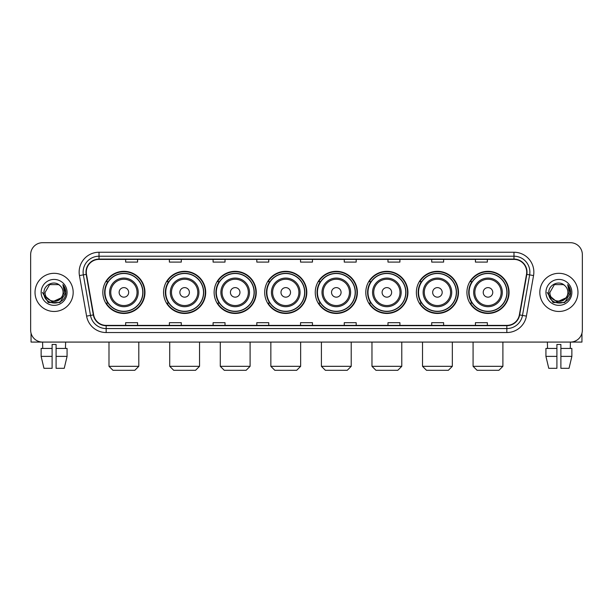 <?xml version="1.0" encoding="UTF-8"?>
<svg xmlns="http://www.w3.org/2000/svg" width="613" height="613" viewBox="0 0 613 613"><rect width="100%" height="100%" fill="white"/><g stroke="black" fill="none" stroke-linecap="round" stroke-linejoin="round"><path stroke-width="0.92" d="M466.922 292.393A21.064 21.064 0 0 0 487.986 313.458A21.064 21.064 0 0 0 509.058 292.393A21.064 21.064 0 0 0 487.986 271.321A21.064 21.064 0 0 0 466.922 292.393M416.365 292.393A21.064 21.064 0 0 0 437.429 313.458A21.064 21.064 0 0 0 458.493 292.393A21.064 21.064 0 0 0 437.429 271.321A21.064 21.064 0 0 0 416.365 292.393M365.8 292.393A21.064 21.064 0 0 0 386.872 313.458A21.064 21.064 0 0 0 407.936 292.393A21.064 21.064 0 0 0 386.872 271.321A21.064 21.064 0 0 0 365.8 292.393M315.243 292.393A21.064 21.064 0 0 0 336.307 313.458A21.064 21.064 0 0 0 357.379 292.393A21.064 21.064 0 0 0 336.307 271.321A21.064 21.064 0 0 0 315.243 292.393M264.686 292.393A21.064 21.064 0 0 0 285.75 313.458A21.064 21.064 0 0 0 306.814 292.393A21.064 21.064 0 0 0 285.75 271.321A21.064 21.064 0 0 0 264.686 292.393M214.129 292.393A21.064 21.064 0 0 0 235.193 313.458A21.064 21.064 0 0 0 256.257 292.393A21.064 21.064 0 0 0 235.193 271.321A21.064 21.064 0 0 0 214.129 292.393M163.564 292.393A21.064 21.064 0 0 0 184.636 313.458A21.064 21.064 0 0 0 205.7 292.393A21.064 21.064 0 0 0 184.636 271.321A21.064 21.064 0 0 0 163.564 292.393M102.831 292.393A21.064 21.064 0 0 0 123.895 313.458A21.064 21.064 0 0 0 144.967 292.393A21.064 21.064 0 0 0 123.895 271.321A21.064 21.064 0 0 0 102.831 292.393M107.888 303.121A19.279 19.279 0 0 1 107.888 281.658M168.621 303.121A19.279 19.279 0 0 1 168.621 281.658M219.178 303.121A19.279 19.279 0 0 1 219.178 281.658M269.735 303.121A19.279 19.279 0 0 1 269.735 281.658M320.3 303.121A19.279 19.279 0 0 1 320.3 281.658M370.857 303.121A19.279 19.279 0 0 1 370.857 281.658M421.415 303.121A19.279 19.279 0 0 1 421.415 281.658M471.972 303.121A19.279 19.279 0 0 1 471.972 281.658M30.65 254.633L30.65 330.146A11.923 11.923 0 0 0 42.573 342.077L570.427 342.077A11.923 11.923 0 0 0 582.35 330.146L582.35 254.633A11.923 11.923 0 0 0 570.427 242.702L42.573 242.702A11.923 11.923 0 0 0 30.65 254.633L30.65 330.146M35.025 292.393A19.08 19.08 0 0 0 54.105 311.465A19.08 19.08 0 0 0 73.177 292.393A19.08 19.08 0 0 0 54.105 273.314A19.08 19.08 0 0 0 35.025 292.393A19.08 19.08 0 0 0 54.105 311.465A19.08 19.08 0 0 0 73.177 292.393A19.08 19.08 0 0 0 54.105 273.314A19.08 19.08 0 0 0 35.025 292.393M539.823 292.393A19.08 19.08 0 0 0 558.895 311.465A19.08 19.08 0 0 0 577.975 292.393A19.08 19.08 0 0 0 558.895 273.314A19.08 19.08 0 0 0 539.823 292.393A19.08 19.08 0 0 0 558.895 311.465A19.08 19.08 0 0 0 577.975 292.393A19.08 19.08 0 0 0 558.895 273.314A19.08 19.08 0 0 0 539.823 292.393M86.295 272.118A12.72 12.72 0 0 1 99.015 259.399L513.985 259.399A12.72 12.72 0 0 1 526.513 274.325L519.364 314.867A12.72 12.72 0 0 1 506.836 325.38L106.164 325.38A12.72 12.72 0 0 1 93.636 314.867L86.487 274.325A12.72 12.72 0 0 1 86.295 272.118M85.981 272.118A13.034 13.034 0 0 0 86.18 274.379L93.329 314.921A13.034 13.034 0 0 0 106.164 325.695L506.836 325.695A13.034 13.034 0 0 0 519.671 314.921L526.82 274.379A13.034 13.034 0 0 0 513.985 259.084L99.015 259.084A13.034 13.034 0 0 0 85.981 272.118M79.445 275.566A19.877 19.877 0 0 1 99.015 252.242L513.985 252.242A19.877 19.877 0 0 1 533.555 275.566L526.406 316.109A19.877 19.877 0 0 1 506.836 332.537L106.164 332.537A19.877 19.877 0 0 1 86.594 316.109L79.445 275.566L83.36 274.877A15.9 15.9 0 0 1 99.015 256.219L513.985 256.219A15.9 15.9 0 0 1 529.64 274.877L522.491 315.419A15.9 15.9 0 0 1 506.836 328.56L106.164 328.56A15.9 15.9 0 0 1 90.509 315.419L83.36 274.877A15.9 15.9 0 0 1 83.115 272.118M570.427 242.702L42.573 242.702M42.749 348.437L42.573 342.077L570.427 342.077L570.251 348.437M582.35 330.146L582.35 254.633M519.671 314.921L522.491 315.419L529.64 274.877L533.555 275.566M300.539 259.399L300.539 262.088L312.461 262.088L312.461 259.399M256.816 259.399L256.816 262.088L268.739 262.088L268.739 259.399M213.094 259.399L213.094 262.088L225.017 262.088L225.017 259.399M169.372 259.399L169.372 262.088L181.295 262.088L181.295 259.399M125.65 259.399L125.65 262.088L137.573 262.088L137.573 259.399M344.261 259.399L344.261 262.088L356.184 262.088L356.184 259.399M387.983 259.399L387.983 262.088L399.906 262.088L399.906 259.399M431.705 259.399L431.705 262.088L443.628 262.088L443.628 259.399M475.427 259.399L475.427 262.088L487.35 262.088L487.35 259.399M312.461 325.38L312.461 322.691L300.539 322.691L300.539 325.38M268.739 325.38L268.739 322.691L256.816 322.691L256.816 325.38M225.017 325.38L225.017 322.691L213.094 322.691L213.094 325.38M181.295 325.38L181.295 322.691L169.372 322.691L169.372 325.38M137.573 325.38L137.573 322.691L125.65 322.691L125.65 325.38M356.184 325.38L356.184 322.691L344.261 322.691L344.261 325.38M399.906 325.38L399.906 322.691L387.983 322.691L387.983 325.38M443.628 325.38L443.628 322.691L431.705 322.691L431.705 325.38M487.35 325.38L487.35 322.691L475.427 322.691L475.427 325.38M60.986 298.163C56.22 304.607 44.649 300.485 45.117 292.393C44.565 303.979 63.637 303.979 63.085 292.393C63.637 303.979 44.565 303.979 45.117 292.393L49.607 284.608L58.595 284.608L59.99 285.604C54.473 279.827 43.86 284.585 43.96 292.393C42.948 306.255 65.43 306.623 65.798 293.06L65.813 292.393C65.783 289.443 64.802 286.853 62.878 284.624L64.426 292.393L60.986 298.163A8.98 8.98 0 0 0 63.085 292.393C63.637 303.979 44.565 303.979 45.117 292.393L49.607 284.608M63.085 292.393A8.98 8.98 0 0 0 59.99 285.604M61.561 297.68L52.189 301.933L44.236 295.305M41.14 292.393A12.957 12.957 0 0 0 54.105 305.351A12.957 12.957 0 0 0 67.062 292.393A12.957 12.957 0 0 0 54.105 279.428A12.957 12.957 0 0 0 41.14 292.393M62.878 284.624L65.813 292.73L65.269 288.838L65.813 292.73L65.269 288.838L65.813 292.73L62.963 284.723L65.813 292.73L62.963 284.723L65.813 292.393L59.959 302.538L48.243 302.538L42.389 292.393M62.963 284.723L65.813 292.738M31.048 333.204L31.048 342.077L77.154 342.077M41.132 348.437L41.132 356.383L43.96 368.306L41.132 356.383L41.132 348.437L52.113 348.437L52.113 344.46L56.09 344.46L56.09 348.437L67.07 348.437L67.07 356.383L64.242 368.306L67.07 356.383L56.09 356.383L56.09 348.437M65.629 342.077L65.453 348.437M52.113 348.437L52.113 368.306L43.96 368.306M41.132 356.383L52.113 356.383M64.242 368.306L56.09 368.306L56.09 356.383M134.829 370.298L112.968 370.298L108.991 366.321L138.806 366.321L134.829 370.298M128.669 292.393A4.766 4.766 0 0 0 123.895 287.62A4.766 4.766 0 0 0 119.129 292.393A4.766 4.766 0 0 0 123.895 297.159A4.766 4.766 0 0 0 128.669 292.393M138.209 292.393A14.306 14.306 0 0 0 123.895 278.08A14.306 14.306 0 0 0 109.589 292.393A14.306 14.306 0 0 0 123.895 306.699A14.306 14.306 0 0 0 138.209 292.393A14.306 14.306 0 0 1 123.895 306.699A14.306 14.306 0 0 1 109.589 292.393M142.775 292.393A18.88 18.88 0 0 0 123.895 273.513A18.88 18.88 0 0 0 105.015 292.393A18.88 18.88 0 0 0 123.895 311.266A18.88 18.88 0 0 0 142.775 292.393M144.568 292.393A20.666 20.666 0 0 1 106.233 303.121L108.149 303.121A19.057 19.057 0 0 0 136.507 306.676A19.057 19.057 0 0 0 136.507 278.103A19.057 19.057 0 0 0 108.149 281.658L106.233 281.658A20.666 20.666 0 0 1 144.568 292.393M195.562 370.298L173.701 370.298L169.724 366.321L199.539 366.321L195.562 370.298M189.402 292.393A4.766 4.766 0 0 0 184.636 287.62A4.766 4.766 0 0 0 179.862 292.393A4.766 4.766 0 0 0 184.636 297.159A4.766 4.766 0 0 0 189.402 292.393M198.941 292.393A14.306 14.306 0 0 0 184.636 278.08A14.306 14.306 0 0 0 170.322 292.393A14.306 14.306 0 0 0 184.636 306.699A14.306 14.306 0 0 0 198.941 292.393A14.306 14.306 0 0 1 184.636 306.699A14.306 14.306 0 0 1 170.322 292.393M203.516 292.393A18.88 18.88 0 0 0 184.636 273.513A18.88 18.88 0 0 0 165.755 292.393A18.88 18.88 0 0 0 184.636 311.266A18.88 18.88 0 0 0 203.516 292.393M205.301 292.393A20.666 20.666 0 0 1 166.966 303.121L168.881 303.121A19.057 19.057 0 0 0 197.24 306.676A19.057 19.057 0 0 0 197.24 278.103A19.057 19.057 0 0 0 168.881 281.658L166.966 281.658A20.666 20.666 0 0 1 205.301 292.393M246.119 370.298L224.258 370.298L220.289 366.321L250.096 366.321L246.119 370.298M239.959 292.393A4.766 4.766 0 0 0 235.193 287.62A4.766 4.766 0 0 0 230.419 292.393A4.766 4.766 0 0 0 235.193 297.159A4.766 4.766 0 0 0 239.959 292.393M249.499 292.393A14.306 14.306 0 0 0 235.193 278.08A14.306 14.306 0 0 0 220.887 292.393A14.306 14.306 0 0 0 235.193 306.699A14.306 14.306 0 0 0 249.499 292.393A14.306 14.306 0 0 1 235.193 306.699A14.306 14.306 0 0 1 220.887 292.393M254.073 292.393A18.88 18.88 0 0 0 235.193 273.513A18.88 18.88 0 0 0 216.312 292.393A18.88 18.88 0 0 0 235.193 311.266A18.88 18.88 0 0 0 254.073 292.393M255.859 292.393A20.666 20.666 0 0 1 217.531 303.121L219.446 303.121A19.057 19.057 0 0 0 247.805 306.676A19.057 19.057 0 0 0 247.805 278.103A19.057 19.057 0 0 0 219.446 281.658L217.531 281.658A20.666 20.666 0 0 1 255.859 292.393M296.684 370.298L274.823 370.298L270.846 366.321L300.654 366.321L296.684 370.298M290.524 292.393A4.766 4.766 0 0 0 285.75 287.62A4.766 4.766 0 0 0 280.984 292.393A4.766 4.766 0 0 0 285.75 297.159A4.766 4.766 0 0 0 290.524 292.393M300.064 292.393A14.306 14.306 0 0 0 285.75 278.08A14.306 14.306 0 0 0 271.444 292.393A14.306 14.306 0 0 0 285.75 306.699A14.306 14.306 0 0 0 300.064 292.393A14.306 14.306 0 0 1 285.75 306.699A14.306 14.306 0 0 1 271.444 292.393M304.63 292.393A18.88 18.88 0 0 0 285.75 273.513A18.88 18.88 0 0 0 266.87 292.393A18.88 18.88 0 0 0 285.75 311.266A18.88 18.88 0 0 0 304.63 292.393M306.423 292.393A20.666 20.666 0 0 1 268.088 303.121L270.004 303.121A19.057 19.057 0 0 0 298.362 306.676A19.057 19.057 0 0 0 298.362 278.103A19.057 19.057 0 0 0 270.004 281.658L268.088 281.658A20.666 20.666 0 0 1 306.423 292.393M347.242 370.298L325.38 370.298L321.404 366.321L351.218 366.321L347.242 370.298M341.081 292.393A4.766 4.766 0 0 0 336.307 287.62A4.766 4.766 0 0 0 331.541 292.393A4.766 4.766 0 0 0 336.307 297.159A4.766 4.766 0 0 0 341.081 292.393M350.621 292.393A14.306 14.306 0 0 0 336.307 278.08A14.306 14.306 0 0 0 322.001 292.393A14.306 14.306 0 0 0 336.307 306.699A14.306 14.306 0 0 0 350.621 292.393A14.306 14.306 0 0 1 336.307 306.699A14.306 14.306 0 0 1 322.001 292.393M355.188 292.393A18.88 18.88 0 0 0 336.307 273.513A18.88 18.88 0 0 0 317.434 292.393A18.88 18.88 0 0 0 336.307 311.266A18.88 18.88 0 0 0 355.188 292.393M356.981 292.393A20.666 20.666 0 0 1 318.645 303.121L320.561 303.121A19.057 19.057 0 0 0 348.92 306.676A19.057 19.057 0 0 0 348.92 278.103A19.057 19.057 0 0 0 320.561 281.658L318.645 281.658A20.666 20.666 0 0 1 356.981 292.393M397.799 370.298L375.938 370.298L371.968 366.321L401.776 366.321L397.799 370.298M391.638 292.393A4.766 4.766 0 0 0 386.872 287.62A4.766 4.766 0 0 0 382.098 292.393A4.766 4.766 0 0 0 386.872 297.159A4.766 4.766 0 0 0 391.638 292.393M401.178 292.393A14.306 14.306 0 0 0 386.872 278.08A14.306 14.306 0 0 0 372.558 292.393A14.306 14.306 0 0 0 386.872 306.699A14.306 14.306 0 0 0 401.178 292.393A14.306 14.306 0 0 1 386.872 306.699A14.306 14.306 0 0 1 372.558 292.393M405.752 292.393A18.88 18.88 0 0 0 386.872 273.513A18.88 18.88 0 0 0 367.992 292.393A18.88 18.88 0 0 0 386.872 311.266A18.88 18.88 0 0 0 405.752 292.393M407.538 292.393A20.666 20.666 0 0 1 369.202 303.121L371.118 303.121A19.057 19.057 0 0 0 399.477 306.676A19.057 19.057 0 0 0 399.477 278.103A19.057 19.057 0 0 0 371.118 281.658L369.202 281.658A20.666 20.666 0 0 1 407.538 292.393M448.364 370.298L426.502 370.298L422.526 366.321L452.333 366.321L448.364 370.298M442.203 292.393A4.766 4.766 0 0 0 437.429 287.62A4.766 4.766 0 0 0 432.663 292.393A4.766 4.766 0 0 0 437.429 297.159A4.766 4.766 0 0 0 442.203 292.393M451.735 292.393A14.306 14.306 0 0 0 437.429 278.08A14.306 14.306 0 0 0 423.123 292.393A14.306 14.306 0 0 0 437.429 306.699A14.306 14.306 0 0 0 451.735 292.393A14.306 14.306 0 0 1 437.429 306.699A14.306 14.306 0 0 1 423.123 292.393M456.31 292.393A18.88 18.88 0 0 0 437.429 273.513A18.88 18.88 0 0 0 418.549 292.393A18.88 18.88 0 0 0 437.429 311.266A18.88 18.88 0 0 0 456.31 292.393M458.095 292.393A20.666 20.666 0 0 1 419.767 303.121L421.683 303.121A19.057 19.057 0 0 0 450.042 306.676A19.057 19.057 0 0 0 450.042 278.103A19.057 19.057 0 0 0 421.683 281.658L419.767 281.658A20.666 20.666 0 0 1 458.095 292.393M498.921 370.298L477.06 370.298L473.083 366.321L502.898 366.321L498.921 370.298M492.76 292.393A4.766 4.766 0 0 0 487.986 287.62A4.766 4.766 0 0 0 483.22 292.393A4.766 4.766 0 0 0 487.986 297.159A4.766 4.766 0 0 0 492.76 292.393M502.3 292.393A14.306 14.306 0 0 0 487.986 278.08A14.306 14.306 0 0 0 473.68 292.393A14.306 14.306 0 0 0 487.986 306.699A14.306 14.306 0 0 0 502.3 292.393A14.306 14.306 0 0 1 487.986 306.699A14.306 14.306 0 0 1 473.68 292.393M506.867 292.393A18.88 18.88 0 0 0 487.986 273.513A18.88 18.88 0 0 0 469.106 292.393A18.88 18.88 0 0 0 487.986 311.266A18.88 18.88 0 0 0 506.867 292.393M508.66 292.393A20.666 20.666 0 0 1 470.324 303.121L472.24 303.121A19.057 19.057 0 0 0 500.599 306.676A19.057 19.057 0 0 0 500.599 278.103A19.057 19.057 0 0 0 472.24 281.658L470.324 281.658A20.666 20.666 0 0 1 508.66 292.393M581.952 333.204L581.952 342.077L535.846 342.077M545.93 348.437L545.93 356.383L548.758 368.306L545.93 356.383L545.93 348.437L556.91 348.437L556.91 344.46L560.887 344.46L560.887 348.437L571.868 348.437L571.868 356.383L569.04 368.306L571.868 356.383L560.887 356.383L560.887 348.437M556.91 348.437L556.91 368.306L548.758 368.306M545.93 356.383L556.91 356.383M569.04 368.306L560.887 368.306L560.887 356.383M547.371 342.077L547.547 348.437M567.883 292.393C568.435 303.979 549.363 303.979 549.915 292.393L554.405 284.608L563.393 284.608L564.78 285.604C559.271 279.827 548.658 284.585 548.758 292.393C547.746 306.255 570.228 306.623 570.596 293.06L570.611 292.393C570.58 289.443 569.6 286.853 567.676 284.624L569.224 292.393L565.784 298.163A8.98 8.98 0 0 0 567.883 292.393C568.435 303.979 549.363 303.979 549.915 292.393C549.363 303.979 568.435 303.979 567.883 292.393A8.98 8.98 0 0 0 564.78 285.604M565.784 298.163C561.018 304.607 549.447 300.485 549.915 292.393M566.358 297.68L556.987 301.933L549.033 295.305M545.938 292.393A12.957 12.957 0 0 0 558.895 305.351A12.957 12.957 0 0 0 571.86 292.393A12.957 12.957 0 0 0 558.895 279.428A12.957 12.957 0 0 0 545.938 292.393M567.676 284.624L570.611 292.73L570.067 288.838L570.611 292.73L570.067 288.838L570.611 292.73L567.761 284.723L570.611 292.73L567.761 284.723L570.611 292.393L564.757 302.538L553.041 302.538L547.187 292.393M567.761 284.723L570.611 292.738M513.985 252.242L513.985 259.084M83.36 274.877L86.18 274.379M106.164 332.537L106.164 325.695M506.836 325.695L506.836 332.537M86.594 316.109L93.329 314.921M526.82 274.379L529.64 274.877M99.015 252.242L99.015 259.084M522.491 315.419L526.406 316.109M137.044 292.393A13.149 13.149 0 0 0 123.895 279.244A13.149 13.149 0 0 0 110.754 292.393A13.149 13.149 0 0 0 123.895 305.535A13.149 13.149 0 0 0 137.044 292.393M197.777 292.393A13.149 13.149 0 0 0 184.636 279.244A13.149 13.149 0 0 0 171.487 292.393A13.149 13.149 0 0 0 184.636 305.535A13.149 13.149 0 0 0 197.777 292.393M248.334 292.393A13.149 13.149 0 0 0 235.193 279.244A13.149 13.149 0 0 0 222.044 292.393A13.149 13.149 0 0 0 235.193 305.535A13.149 13.149 0 0 0 248.334 292.393M298.899 292.393A13.149 13.149 0 0 0 285.75 279.244A13.149 13.149 0 0 0 272.609 292.393A13.149 13.149 0 0 0 285.75 305.535A13.149 13.149 0 0 0 298.899 292.393M349.456 292.393A13.149 13.149 0 0 0 336.307 279.244A13.149 13.149 0 0 0 323.166 292.393A13.149 13.149 0 0 0 336.307 305.535A13.149 13.149 0 0 0 349.456 292.393M400.013 292.393A13.149 13.149 0 0 0 386.872 279.244A13.149 13.149 0 0 0 373.723 292.393A13.149 13.149 0 0 0 386.872 305.535A13.149 13.149 0 0 0 400.013 292.393M450.578 292.393A13.149 13.149 0 0 0 437.429 279.244A13.149 13.149 0 0 0 424.288 292.393A13.149 13.149 0 0 0 437.429 305.535A13.149 13.149 0 0 0 450.578 292.393M501.135 292.393A13.149 13.149 0 0 0 487.986 279.244A13.149 13.149 0 0 0 474.845 292.393A13.149 13.149 0 0 0 487.986 305.535A13.149 13.149 0 0 0 501.135 292.393M138.806 342.077L138.806 366.321M108.991 342.077L108.991 366.321M199.539 342.077L199.539 366.321M169.724 342.077L169.724 366.321M250.096 342.077L250.096 366.321M220.289 342.077L220.289 366.321M300.654 342.077L300.654 366.321M270.846 342.077L270.846 366.321M351.218 342.077L351.218 366.321M321.404 342.077L321.404 366.321M401.776 342.077L401.776 366.321M371.968 342.077L371.968 366.321M452.333 342.077L452.333 366.321M422.526 342.077L422.526 366.321M502.898 342.077L502.898 366.321M473.083 342.077L473.083 366.321"/></g></svg>
